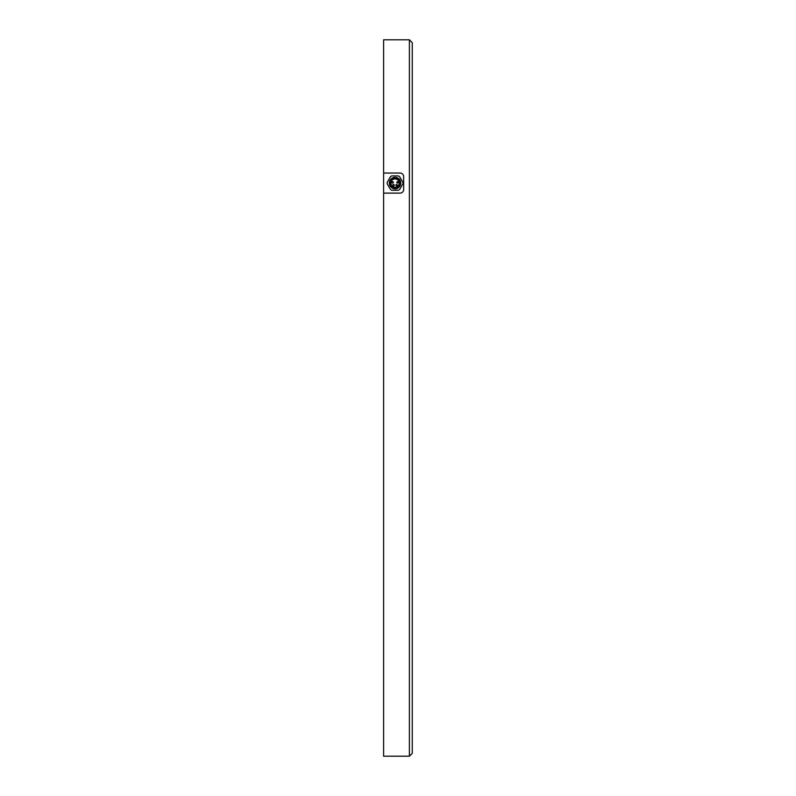 <?xml version="1.0" encoding="UTF-8"?>
<svg xmlns="http://www.w3.org/2000/svg" width="796" height="796" viewBox="0 0 796 796"><rect width="100%" height="100%" fill="white"/><g stroke="black" fill="none" stroke-linecap="round" stroke-linejoin="round"><path stroke-width="1.19" d="M412.258 42.666L409.393 39.8L383.602 39.8L383.602 756.2L409.393 756.2L412.258 753.334L409.393 756.2L409.393 39.8L412.258 42.666L412.258 753.334M383.602 173.05L400.08 173.05A3.582 3.582 0 0 1 403.662 176.632L403.662 189.528A3.582 3.582 0 0 1 400.08 193.11L383.602 193.11M412.258 720.38L412.258 75.62M399.622 189.508A7.88 7.88 0 0 1 398.348 190.244L391.781 190.244A7.88 7.88 0 0 1 390.498 189.508L387.214 183.816A7.88 7.88 0 0 1 387.214 182.344L390.498 176.652A7.88 7.88 0 0 1 391.781 175.916L398.348 175.916A7.88 7.88 0 0 1 399.622 176.652L402.905 182.344A7.88 7.88 0 0 1 402.905 183.816L399.622 189.508M395.065 188.811A5.731 5.731 0 0 1 390.1 180.214A5.731 5.731 0 0 1 400.03 180.214A5.731 5.731 0 0 1 395.065 188.811M395.065 188.234A5.154 5.154 0 0 1 390.597 180.503A5.154 5.154 0 0 1 399.532 180.503A5.154 5.154 0 0 1 395.065 188.234M395.065 187.667A4.587 4.587 0 0 1 391.095 180.791A4.587 4.587 0 0 1 399.035 180.791A4.587 4.587 0 0 1 395.065 187.667M395.065 178.921A4.159 4.159 0 0 1 398.657 185.16A4.159 4.159 0 0 1 391.463 185.16A4.159 4.159 0 0 1 395.065 178.921M393.343 182.364A0.716 0.716 0 0 1 392.269 182.981A0.716 0.716 0 0 1 392.269 181.747A0.716 0.716 0 0 1 393.343 182.364A0.716 0.716 0 0 0 392.627 181.647A0.716 0.716 0 0 0 391.911 182.364A0.716 0.716 0 0 0 392.627 183.08A0.716 0.716 0 0 0 393.343 182.364M393.522 185.876A0.716 0.716 0 0 1 392.806 185.16A0.716 0.716 0 0 1 393.522 184.443A0.716 0.716 0 0 0 392.806 185.16A0.716 0.716 0 0 0 393.522 185.876A0.716 0.716 0 0 0 394.239 185.16A0.716 0.716 0 0 0 393.522 184.443M396.607 185.876A0.716 0.716 0 0 0 397.323 185.16A0.716 0.716 0 0 0 396.607 184.443A0.716 0.716 0 0 0 395.891 185.16A0.716 0.716 0 0 0 396.607 185.876A0.716 0.716 0 0 1 395.891 185.16A0.716 0.716 0 0 1 396.607 184.443A0.716 0.716 0 0 1 397.323 185.16M398.219 182.364A0.716 0.716 0 0 1 397.144 182.981A0.716 0.716 0 0 1 397.144 181.747A0.716 0.716 0 0 1 398.219 182.364A0.716 0.716 0 0 0 397.502 181.647A0.716 0.716 0 0 0 396.786 182.364A0.716 0.716 0 0 0 397.502 183.08A0.716 0.716 0 0 0 398.219 182.364"/></g></svg>
